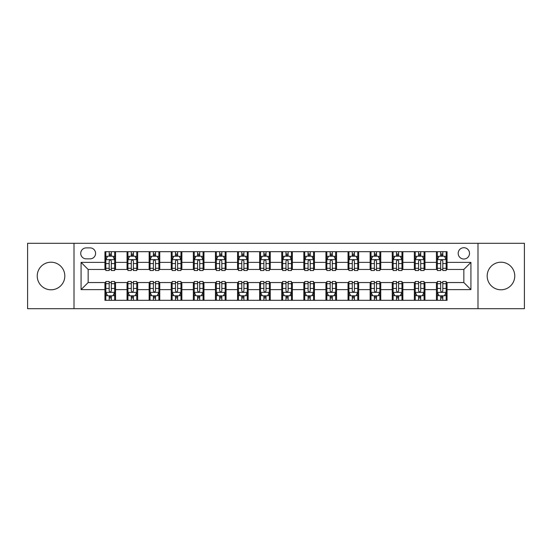 <?xml version="1.0" encoding="UTF-8"?>
<svg xmlns="http://www.w3.org/2000/svg" width="552" height="552" viewBox="0 0 552 552"><rect width="100%" height="100%" fill="white"/><g stroke="black" fill="none" stroke-linecap="round" stroke-linejoin="round"><path stroke-width="0.83" d="M500.974 262.207A13.793 13.793 0 0 0 487.181 276A13.793 13.793 0 0 0 500.974 289.793A13.793 13.793 0 0 0 514.768 276A13.793 13.793 0 0 0 500.974 262.207M51.026 262.207A13.793 13.793 0 0 0 37.232 276A13.793 13.793 0 0 0 51.026 289.793A13.793 13.793 0 0 0 64.819 276A13.793 13.793 0 0 0 51.026 262.207M463.846 247.71A5.658 5.658 0 0 0 458.188 253.368A5.658 5.658 0 0 0 463.846 259.026A5.658 5.658 0 0 0 469.504 253.368A5.658 5.658 0 0 0 463.846 247.71M477.991 308.706L524.4 308.706L524.4 243.294L477.991 243.294L477.991 308.706L74.009 308.706L74.009 243.294L27.6 243.294L27.6 308.706L74.009 308.706M86.209 258.853L90.1 258.853A5.479 5.479 0 0 0 95.579 253.368A5.479 5.479 0 0 0 90.1 247.889L86.209 247.889A5.479 5.479 0 0 0 80.73 253.368A5.479 5.479 0 0 0 86.209 258.853M477.991 243.294L74.009 243.294M104.949 289.614L81.082 289.614L81.082 262.386L104.949 262.386L104.949 269.459L88.154 269.459L88.154 282.541L104.949 282.541L104.949 300.309L447.051 300.309L447.051 282.541L463.846 282.541L463.846 269.459L447.051 269.459L447.051 262.386L470.918 262.386L470.918 289.614L447.051 289.614M447.051 262.386L447.051 251.691L104.949 251.691L104.949 262.386M436.446 251.691L436.446 269.459L437.329 269.459M440.689 269.459L442.807 269.459M446.168 269.459L447.051 269.459M436.446 269.459L424.067 269.459M414.345 251.691L414.345 269.459L415.228 269.459M418.588 269.459L420.707 269.459M414.345 269.459L401.966 269.459M392.244 251.691L392.244 269.459L393.127 269.459M396.488 269.459L398.606 269.459M392.244 269.459L379.866 269.459M370.144 251.691L370.144 269.459L371.027 269.459M374.387 269.459L376.512 269.459M370.144 269.459L357.772 269.459M348.043 251.691L348.043 269.459L348.926 269.459M352.286 269.459L354.412 269.459M348.043 269.459L335.671 269.459M325.942 251.691L325.942 269.459L326.832 269.459M330.186 269.459L332.311 269.459M325.942 269.459L313.57 269.459M303.848 251.691L303.848 269.459L304.732 269.459M308.092 269.459L310.21 269.459M303.848 269.459L291.47 269.459M281.748 251.691L281.748 269.459L282.631 269.459M285.991 269.459L288.109 269.459M281.748 269.459L269.369 269.459M259.647 251.691L259.647 269.459L260.53 269.459M263.89 269.459L266.009 269.459M259.647 269.459L247.268 269.459M237.546 251.691L237.546 269.459L238.429 269.459M241.79 269.459L243.908 269.459M237.546 269.459L225.168 269.459M215.446 251.691L215.446 269.459L216.329 269.459M219.689 269.459L221.814 269.459M215.446 269.459L203.074 269.459M193.345 251.691L193.345 269.459L194.228 269.459M197.588 269.459L199.714 269.459M193.345 269.459L180.973 269.459M171.251 251.691L171.251 269.459L172.134 269.459M175.488 269.459L177.613 269.459M171.251 269.459L158.872 269.459M149.15 251.691L149.15 269.459L150.034 269.459M153.394 269.459L155.512 269.459M149.15 269.459L136.772 269.459M127.05 251.691L127.05 269.459L127.933 269.459M131.293 269.459L133.411 269.459M127.05 269.459L114.671 269.459M104.949 269.459L105.832 269.459M109.192 269.459L111.311 269.459M104.949 282.541L105.832 282.541M109.192 282.541L111.311 282.541M114.671 282.541L115.554 282.541L115.554 300.309M127.933 282.541L115.554 282.541M131.293 282.541L133.411 282.541M136.772 282.541L137.655 282.541L137.655 300.309M150.034 282.541L137.655 282.541M153.394 282.541L155.512 282.541M158.872 282.541L159.756 282.541L159.756 300.309M172.134 282.541L159.756 282.541M175.488 282.541L177.613 282.541M180.973 282.541L181.856 282.541L181.856 300.309M194.228 282.541L181.856 282.541M197.588 282.541L199.714 282.541M203.074 282.541L203.957 282.541L203.957 300.309M216.329 282.541L203.957 282.541M219.689 282.541L221.814 282.541M225.168 282.541L226.058 282.541L226.058 300.309M238.429 282.541L226.058 282.541M241.79 282.541L243.908 282.541M247.268 282.541L248.152 282.541L248.152 300.309M260.53 282.541L248.152 282.541M263.89 282.541L266.009 282.541M269.369 282.541L270.252 282.541L270.252 300.309M282.631 282.541L270.252 282.541M285.991 282.541L288.109 282.541M291.47 282.541L292.353 282.541L292.353 300.309M304.732 282.541L292.353 282.541M308.092 282.541L310.21 282.541M313.57 282.541L314.454 282.541L314.454 300.309M326.832 282.541L314.454 282.541M330.186 282.541L332.311 282.541M335.671 282.541L336.554 282.541L336.554 300.309M348.926 282.541L336.554 282.541M352.286 282.541L354.412 282.541M357.772 282.541L358.655 282.541L358.655 300.309M371.027 282.541L358.655 282.541M374.387 282.541L376.512 282.541M379.866 282.541L380.749 282.541L380.749 300.309M393.127 282.541L380.749 282.541M396.488 282.541L398.606 282.541M401.966 282.541L402.85 282.541L402.85 300.309M415.228 282.541L402.85 282.541M418.588 282.541L420.707 282.541M424.067 282.541L424.95 282.541L424.95 300.309M437.329 282.541L424.95 282.541M440.689 282.541L442.807 282.541M446.168 282.541L447.051 282.541M115.554 251.691L115.554 269.459M104.949 256.107L105.832 256.107M109.192 256.107L111.311 256.107M114.671 256.107L115.554 256.107M104.949 295.893L105.832 295.893M109.192 295.893L111.311 295.893M114.671 295.893L115.554 295.893M127.05 282.541L127.05 300.309M137.655 251.691L137.655 269.459M127.05 256.107L127.933 256.107M131.293 256.107L133.411 256.107M136.772 256.107L137.655 256.107M127.05 295.893L127.933 295.893M131.293 295.893L133.411 295.893M136.772 295.893L137.655 295.893M149.15 282.541L149.15 300.309M149.15 295.893L150.034 295.893M153.394 295.893L155.512 295.893M158.872 295.893L159.756 295.893M159.756 251.691L159.756 269.459M149.15 256.107L150.034 256.107M153.394 256.107L155.512 256.107M158.872 256.107L159.756 256.107M171.251 282.541L171.251 300.309M171.251 295.893L172.134 295.893M175.488 295.893L177.613 295.893M180.973 295.893L181.856 295.893M181.856 251.691L181.856 269.459M171.251 256.107L172.134 256.107M175.488 256.107L177.613 256.107M180.973 256.107L181.856 256.107M193.345 282.541L193.345 300.309M193.345 295.893L194.228 295.893M197.588 295.893L199.714 295.893M203.074 295.893L203.957 295.893M203.957 251.691L203.957 269.459M193.345 256.107L194.228 256.107M197.588 256.107L199.714 256.107M203.074 256.107L203.957 256.107M215.446 282.541L215.446 300.309M215.446 295.893L216.329 295.893M219.689 295.893L221.814 295.893M225.168 295.893L226.058 295.893M226.058 251.691L226.058 269.459M215.446 256.107L216.329 256.107M219.689 256.107L221.814 256.107M225.168 256.107L226.058 256.107M237.546 282.541L237.546 300.309M237.546 295.893L238.429 295.893M241.79 295.893L243.908 295.893M247.268 295.893L248.152 295.893M248.152 251.691L248.152 269.459M237.546 256.107L238.429 256.107M241.79 256.107L243.908 256.107M247.268 256.107L248.152 256.107M259.647 282.541L259.647 300.309M259.647 295.893L260.53 295.893M263.89 295.893L266.009 295.893M269.369 295.893L270.252 295.893M270.252 251.691L270.252 269.459M259.647 256.107L260.53 256.107M263.89 256.107L266.009 256.107M269.369 256.107L270.252 256.107M281.748 282.541L281.748 300.309M281.748 295.893L282.631 295.893M285.991 295.893L288.109 295.893M291.47 295.893L292.353 295.893M292.353 251.691L292.353 269.459M281.748 256.107L282.631 256.107M285.991 256.107L288.109 256.107M291.47 256.107L292.353 256.107M303.848 282.541L303.848 300.309M303.848 295.893L304.732 295.893M308.092 295.893L310.21 295.893M313.57 295.893L314.454 295.893M314.454 251.691L314.454 269.459M303.848 256.107L304.732 256.107M308.092 256.107L310.21 256.107M313.57 256.107L314.454 256.107M325.942 282.541L325.942 300.309M325.942 295.893L326.832 295.893M330.186 295.893L332.311 295.893M335.671 295.893L336.554 295.893M336.554 251.691L336.554 269.459M325.942 256.107L326.832 256.107M330.186 256.107L332.311 256.107M335.671 256.107L336.554 256.107M348.043 282.541L348.043 300.309M348.043 295.893L348.926 295.893M352.286 295.893L354.412 295.893M357.772 295.893L358.655 295.893M358.655 251.691L358.655 269.459M348.043 256.107L348.926 256.107M352.286 256.107L354.412 256.107M357.772 256.107L358.655 256.107M370.144 282.541L370.144 300.309M370.144 295.893L371.027 295.893M374.387 295.893L376.512 295.893M379.866 295.893L380.749 295.893M380.749 251.691L380.749 269.459M370.144 256.107L371.027 256.107M374.387 256.107L376.512 256.107M379.866 256.107L380.749 256.107M392.244 282.541L392.244 300.309M392.244 295.893L393.127 295.893M396.488 295.893L398.606 295.893M401.966 295.893L402.85 295.893M402.85 251.691L402.85 269.459M392.244 256.107L393.127 256.107M396.488 256.107L398.606 256.107M401.966 256.107L402.85 256.107M414.345 282.541L414.345 300.309M414.345 295.893L415.228 295.893M418.588 295.893L420.707 295.893M424.067 295.893L424.95 295.893M424.95 251.691L424.95 269.459M414.345 256.107L415.228 256.107M418.588 256.107L420.707 256.107M424.067 256.107L424.95 256.107M436.446 282.541L436.446 300.309M436.446 295.893L437.329 295.893M440.689 295.893L442.807 295.893M446.168 295.893L447.051 295.893M436.446 256.107L437.329 256.107M440.689 256.107L442.807 256.107M446.168 256.107L447.051 256.107M88.154 269.459L81.082 262.386M88.154 282.541L81.082 289.614M470.918 262.386L463.846 269.459M470.918 289.614L463.846 282.541M111.311 253.989L109.192 253.989M114.671 268.3L111.311 268.3L111.311 270.521L114.671 270.521L114.671 259.737L112.905 256.197L107.599 256.197L105.832 259.737L105.832 270.521L109.192 270.521L109.192 268.3L105.832 268.3M105.832 259.737L105.832 251.691M114.671 259.737L114.671 251.691M109.192 256.197L109.192 251.691M111.311 251.691L111.311 256.197M111.311 268.3L111.311 261.062C110.607 259.695 109.903 259.695 109.192 261.062L109.192 268.3M109.192 298.011L111.311 298.011M105.832 283.7L109.192 283.7L109.192 281.479L105.832 281.479L105.832 292.263L107.599 295.803L112.905 295.803L114.671 292.263L114.671 281.479L111.311 281.479L111.311 283.7L114.671 283.7M114.671 292.263L114.671 300.309M105.832 292.263L105.832 300.309M111.311 295.803L111.311 300.309M109.192 300.309L109.192 295.803M109.192 283.7L109.192 290.938C109.896 292.305 110.607 292.305 111.311 290.938L111.311 283.7M133.411 253.989L131.293 253.989M136.772 268.3L133.411 268.3L133.411 270.521L136.772 270.521L136.772 259.737L135.005 256.197L129.699 256.197L127.933 259.737L127.933 270.521L131.293 270.521L131.293 268.3L127.933 268.3M127.933 259.737L127.933 251.691M136.772 259.737L136.772 251.691M131.293 256.197L131.293 251.691M133.411 251.691L133.411 256.197M133.411 268.3L133.411 261.062C132.708 259.695 131.997 259.695 131.293 261.062L131.293 268.3M155.512 253.989L153.394 253.989M158.872 268.3L155.512 268.3L155.512 270.521L158.872 270.521L158.872 259.737L157.106 256.197L151.8 256.197L150.034 259.737L150.034 270.521L153.394 270.521L153.394 268.3L150.034 268.3M150.034 259.737L150.034 251.691M158.872 259.737L158.872 251.691M153.394 256.197L153.394 251.691M155.512 251.691L155.512 256.197M155.512 268.3L155.512 261.062C154.808 259.695 154.098 259.695 153.394 261.062L153.394 268.3M177.613 253.989L175.488 253.989M180.973 268.3L177.613 268.3L177.613 270.521L180.973 270.521L180.973 259.737L179.207 256.197L173.901 256.197L172.134 259.737L172.134 270.521L175.488 270.521L175.488 268.3L172.134 268.3M172.134 259.737L172.134 251.691M180.973 259.737L180.973 251.691M175.488 256.197L175.488 251.691M177.613 251.691L177.613 256.197M177.613 268.3L177.613 261.062C176.909 259.695 176.198 259.695 175.488 261.062L175.488 268.3M131.293 298.011L133.411 298.011M127.933 283.7L131.293 283.7L131.293 281.479L127.933 281.479L127.933 292.263L129.699 295.803L135.005 295.803L136.772 292.263L136.772 281.479L133.411 281.479L133.411 283.7L136.772 283.7M136.772 292.263L136.772 300.309M127.933 292.263L127.933 300.309M133.411 295.803L133.411 300.309M131.293 300.309L131.293 295.803M131.293 283.7L131.293 290.938C131.997 292.305 132.708 292.305 133.411 290.938L133.411 283.7M153.394 298.011L155.512 298.011M150.034 283.7L153.394 283.7L153.394 281.479L150.034 281.479L150.034 292.263L151.8 295.803L157.106 295.803L158.872 292.263L158.872 281.479L155.512 281.479L155.512 283.7L158.872 283.7M158.872 292.263L158.872 300.309M150.034 292.263L150.034 300.309M155.512 295.803L155.512 300.309M153.394 300.309L153.394 295.803M153.394 283.7L153.394 290.938C154.098 292.305 154.801 292.305 155.512 290.938L155.512 283.7M175.488 298.011L177.613 298.011M172.134 283.7L175.488 283.7L175.488 281.479L172.134 281.479L172.134 292.263L173.901 295.803L179.207 295.803L180.973 292.263L180.973 281.479L177.613 281.479L177.613 283.7L180.973 283.7M180.973 292.263L180.973 300.309M172.134 292.263L172.134 300.309M177.613 295.803L177.613 300.309M175.488 300.309L175.488 295.803M175.488 283.7L175.488 290.938C176.198 292.305 176.902 292.305 177.613 290.938L177.613 283.7M199.714 253.989L197.588 253.989M203.074 268.3L199.714 268.3L199.714 270.521L203.074 270.521L203.074 259.737L201.301 256.197L196.001 256.197L194.228 259.737L194.228 270.521L197.588 270.521L197.588 268.3L194.228 268.3M194.228 259.737L194.228 251.691M203.074 259.737L203.074 251.691M197.588 256.197L197.588 251.691M199.714 251.691L199.714 256.197M199.714 268.3L199.714 261.062C199.003 259.695 198.299 259.695 197.588 261.062L197.588 268.3M197.588 298.011L199.714 298.011M194.228 283.7L197.588 283.7L197.588 281.479L194.228 281.479L194.228 292.263L196.001 295.803L201.301 295.803L203.074 292.263L203.074 281.479L199.714 281.479L199.714 283.7L203.074 283.7M203.074 292.263L203.074 300.309M194.228 292.263L194.228 300.309M199.714 295.803L199.714 300.309M197.588 300.309L197.588 295.803M197.588 283.7L197.588 290.938C198.299 292.305 199.003 292.305 199.714 290.938L199.714 283.7M221.814 253.989L219.689 253.989M225.168 268.3L221.814 268.3L221.814 270.521L225.168 270.521L225.168 259.737L223.401 256.197L218.102 256.197L216.329 259.737L216.329 270.521L219.689 270.521L219.689 268.3L216.329 268.3M216.329 259.737L216.329 251.691M225.168 259.737L225.168 251.691M219.689 256.197L219.689 251.691M221.814 251.691L221.814 256.197M221.814 268.3L221.814 261.062C221.104 259.695 220.4 259.695 219.689 261.062L219.689 268.3M219.689 298.011L221.814 298.011M216.329 283.7L219.689 283.7L219.689 281.479L216.329 281.479L216.329 292.263L218.102 295.803L223.401 295.803L225.168 292.263L225.168 281.479L221.814 281.479L221.814 283.7L225.168 283.7M225.168 292.263L225.168 300.309M216.329 292.263L216.329 300.309M221.814 295.803L221.814 300.309M219.689 300.309L219.689 295.803M219.689 283.7L219.689 290.938C220.393 292.305 221.104 292.305 221.814 290.938L221.814 283.7M243.908 253.989L241.79 253.989M247.268 268.3L243.908 268.3L243.908 270.521L247.268 270.521L247.268 259.737L245.502 256.197L240.196 256.197L238.429 259.737L238.429 270.521L241.79 270.521L241.79 268.3L238.429 268.3M238.429 259.737L238.429 251.691M247.268 259.737L247.268 251.691M241.79 256.197L241.79 251.691M243.908 251.691L243.908 256.197M243.908 268.3L243.908 261.062C243.204 259.695 242.5 259.695 241.79 261.062L241.79 268.3M241.79 298.011L243.908 298.011M238.429 283.7L241.79 283.7L241.79 281.479L238.429 281.479L238.429 292.263L240.196 295.803L245.502 295.803L247.268 292.263L247.268 281.479L243.908 281.479L243.908 283.7L247.268 283.7M247.268 292.263L247.268 300.309M238.429 292.263L238.429 300.309M243.908 295.803L243.908 300.309M241.79 300.309L241.79 295.803M241.79 283.7L241.79 290.938C242.494 292.305 243.204 292.305 243.908 290.938L243.908 283.7M266.009 253.989L263.89 253.989M269.369 268.3L266.009 268.3L266.009 270.521L269.369 270.521L269.369 259.737L267.603 256.197L262.297 256.197L260.53 259.737L260.53 270.521L263.89 270.521L263.89 268.3L260.53 268.3M260.53 259.737L260.53 251.691M269.369 259.737L269.369 251.691M263.89 256.197L263.89 251.691M266.009 251.691L266.009 256.197M266.009 268.3L266.009 261.062C265.305 259.695 264.594 259.695 263.89 261.062L263.89 268.3M263.89 298.011L266.009 298.011M260.53 283.7L263.89 283.7L263.89 281.479L260.53 281.479L260.53 292.263L262.297 295.803L267.603 295.803L269.369 292.263L269.369 281.479L266.009 281.479L266.009 283.7L269.369 283.7M269.369 292.263L269.369 300.309M260.53 292.263L260.53 300.309M266.009 295.803L266.009 300.309M263.89 300.309L263.89 295.803M263.89 283.7L263.89 290.938C264.594 292.305 265.305 292.305 266.009 290.938L266.009 283.7M288.109 253.989L285.991 253.989M291.47 268.3L288.109 268.3L288.109 270.521L291.47 270.521L291.47 259.737L289.703 256.197L284.397 256.197L282.631 259.737L282.631 270.521L285.991 270.521L285.991 268.3L282.631 268.3M282.631 259.737L282.631 251.691M291.47 259.737L291.47 251.691M285.991 256.197L285.991 251.691M288.109 251.691L288.109 256.197M288.109 268.3L288.109 261.062C287.406 259.695 286.695 259.695 285.991 261.062L285.991 268.3M285.991 298.011L288.109 298.011M282.631 283.7L285.991 283.7L285.991 281.479L282.631 281.479L282.631 292.263L284.397 295.803L289.703 295.803L291.47 292.263L291.47 281.479L288.109 281.479L288.109 283.7L291.47 283.7M291.47 292.263L291.47 300.309M282.631 292.263L282.631 300.309M288.109 295.803L288.109 300.309M285.991 300.309L285.991 295.803M285.991 283.7L285.991 290.938C286.695 292.305 287.406 292.305 288.109 290.938L288.109 283.7M310.21 253.989L308.092 253.989M313.57 268.3L310.21 268.3L310.21 270.521L313.57 270.521L313.57 259.737L311.804 256.197L306.498 256.197L304.732 259.737L304.732 270.521L308.092 270.521L308.092 268.3L304.732 268.3M304.732 259.737L304.732 251.691M313.57 259.737L313.57 251.691M308.092 256.197L308.092 251.691M310.21 251.691L310.21 256.197M310.21 268.3L310.21 261.062C309.506 259.695 308.796 259.695 308.092 261.062L308.092 268.3M308.092 298.011L310.21 298.011M304.732 283.7L308.092 283.7L308.092 281.479L304.732 281.479L304.732 292.263L306.498 295.803L311.804 295.803L313.57 292.263L313.57 281.479L310.21 281.479L310.21 283.7L313.57 283.7M313.57 292.263L313.57 300.309M304.732 292.263L304.732 300.309M310.21 295.803L310.21 300.309M308.092 300.309L308.092 295.803M308.092 283.7L308.092 290.938C308.796 292.305 309.5 292.305 310.21 290.938L310.21 283.7M332.311 253.989L330.186 253.989M335.671 268.3L332.311 268.3L332.311 270.521L335.671 270.521L335.671 259.737L333.898 256.197L328.599 256.197L326.832 259.737L326.832 270.521L330.186 270.521L330.186 268.3L326.832 268.3M326.832 259.737L326.832 251.691M335.671 259.737L335.671 251.691M330.186 256.197L330.186 251.691M332.311 251.691L332.311 256.197M332.311 268.3L332.311 261.062C331.607 259.695 330.896 259.695 330.186 261.062L330.186 268.3M330.186 298.011L332.311 298.011M326.832 283.7L330.186 283.7L330.186 281.479L326.832 281.479L326.832 292.263L328.599 295.803L333.898 295.803L335.671 292.263L335.671 281.479L332.311 281.479L332.311 283.7L335.671 283.7M335.671 292.263L335.671 300.309M326.832 292.263L326.832 300.309M332.311 295.803L332.311 300.309M330.186 300.309L330.186 295.803M330.186 283.7L330.186 290.938C330.896 292.305 331.6 292.305 332.311 290.938L332.311 283.7M354.412 253.989L352.286 253.989M357.772 268.3L354.412 268.3L354.412 270.521L357.772 270.521L357.772 259.737L355.999 256.197L350.699 256.197L348.926 259.737L348.926 270.521L352.286 270.521L352.286 268.3L348.926 268.3M348.926 259.737L348.926 251.691M357.772 259.737L357.772 251.691M352.286 256.197L352.286 251.691M354.412 251.691L354.412 256.197M354.412 268.3L354.412 261.062C353.701 259.695 352.997 259.695 352.286 261.062L352.286 268.3M352.286 298.011L354.412 298.011M348.926 283.7L352.286 283.7L352.286 281.479L348.926 281.479L348.926 292.263L350.699 295.803L355.999 295.803L357.772 292.263L357.772 281.479L354.412 281.479L354.412 283.7L357.772 283.7M357.772 292.263L357.772 300.309M348.926 292.263L348.926 300.309M354.412 295.803L354.412 300.309M352.286 300.309L352.286 295.803M352.286 283.7L352.286 290.938C352.997 292.305 353.701 292.305 354.412 290.938L354.412 283.7M376.512 253.989L374.387 253.989M379.866 268.3L376.512 268.3L376.512 270.521L379.866 270.521L379.866 259.737L378.099 256.197L372.793 256.197L371.027 259.737L371.027 270.521L374.387 270.521L374.387 268.3L371.027 268.3M371.027 259.737L371.027 251.691M379.866 259.737L379.866 251.691M374.387 256.197L374.387 251.691M376.512 251.691L376.512 256.197M376.512 268.3L376.512 261.062C375.802 259.695 375.098 259.695 374.387 261.062L374.387 268.3M374.387 298.011L376.512 298.011M371.027 283.7L374.387 283.7L374.387 281.479L371.027 281.479L371.027 292.263L372.793 295.803L378.099 295.803L379.866 292.263L379.866 281.479L376.512 281.479L376.512 283.7L379.866 283.7M379.866 292.263L379.866 300.309M371.027 292.263L371.027 300.309M376.512 295.803L376.512 300.309M374.387 300.309L374.387 295.803M374.387 283.7L374.387 290.938C375.091 292.305 375.802 292.305 376.512 290.938L376.512 283.7M398.606 253.989L396.488 253.989M401.966 268.3L398.606 268.3L398.606 270.521L401.966 270.521L401.966 259.737L400.2 256.197L394.894 256.197L393.127 259.737L393.127 270.521L396.488 270.521L396.488 268.3L393.127 268.3M393.127 259.737L393.127 251.691M401.966 259.737L401.966 251.691M396.488 256.197L396.488 251.691M398.606 251.691L398.606 256.197M398.606 268.3L398.606 261.062C397.902 259.695 397.198 259.695 396.488 261.062L396.488 268.3M396.488 298.011L398.606 298.011M393.127 283.7L396.488 283.7L396.488 281.479L393.127 281.479L393.127 292.263L394.894 295.803L400.2 295.803L401.966 292.263L401.966 281.479L398.606 281.479L398.606 283.7L401.966 283.7M401.966 292.263L401.966 300.309M393.127 292.263L393.127 300.309M398.606 295.803L398.606 300.309M396.488 300.309L396.488 295.803M396.488 283.7L396.488 290.938C397.192 292.305 397.902 292.305 398.606 290.938L398.606 283.7M420.707 253.989L418.588 253.989M424.067 268.3L420.707 268.3L420.707 270.521L424.067 270.521L424.067 259.737L422.301 256.197L416.995 256.197L415.228 259.737L415.228 270.521L418.588 270.521L418.588 268.3L415.228 268.3M415.228 259.737L415.228 251.691M424.067 259.737L424.067 251.691M418.588 256.197L418.588 251.691M420.707 251.691L420.707 256.197M420.707 268.3L420.707 261.062C420.003 259.695 419.292 259.695 418.588 261.062L418.588 268.3M418.588 298.011L420.707 298.011M415.228 283.7L418.588 283.7L418.588 281.479L415.228 281.479L415.228 292.263L416.995 295.803L422.301 295.803L424.067 292.263L424.067 281.479L420.707 281.479L420.707 283.7L424.067 283.7M424.067 292.263L424.067 300.309M415.228 292.263L415.228 300.309M420.707 295.803L420.707 300.309M418.588 300.309L418.588 295.803M418.588 283.7L418.588 290.938C419.292 292.305 420.003 292.305 420.707 290.938L420.707 283.7M442.807 253.989L440.689 253.989M446.168 268.3L442.807 268.3L442.807 270.521L446.168 270.521L446.168 259.737L444.401 256.197L439.095 256.197L437.329 259.737L437.329 270.521L440.689 270.521L440.689 268.3L437.329 268.3M437.329 259.737L437.329 251.691M446.168 259.737L446.168 251.691M440.689 256.197L440.689 251.691M442.807 251.691L442.807 256.197M442.807 268.3L442.807 261.062C442.104 259.695 441.393 259.695 440.689 261.062L440.689 268.3M440.689 298.011L442.807 298.011M437.329 283.7L440.689 283.7L440.689 281.479L437.329 281.479L437.329 292.263L439.095 295.803L444.401 295.803L446.168 292.263L446.168 281.479L442.807 281.479L442.807 283.7L446.168 283.7M446.168 292.263L446.168 300.309M437.329 292.263L437.329 300.309M442.807 295.803L442.807 300.309M440.689 300.309L440.689 295.803M440.689 283.7L440.689 290.938C441.393 292.305 442.097 292.305 442.807 290.938L442.807 283.7M127.05 289.614L115.554 289.614M127.05 262.386L115.554 262.386M149.15 262.386L137.655 262.386M149.15 289.614L137.655 289.614M171.251 262.386L159.756 262.386M171.251 289.614L159.756 289.614M193.345 262.386L181.856 262.386M193.345 289.614L181.856 289.614M215.446 262.386L203.957 262.386M215.446 289.614L203.957 289.614M237.546 262.386L226.058 262.386M237.546 289.614L226.058 289.614M259.647 262.386L248.152 262.386M259.647 289.614L248.152 289.614M281.748 262.386L270.252 262.386M281.748 289.614L270.252 289.614M303.848 262.386L292.353 262.386M303.848 289.614L292.353 289.614M325.942 262.386L314.454 262.386M325.942 289.614L314.454 289.614M348.043 262.386L336.554 262.386M348.043 289.614L336.554 289.614M370.144 262.386L358.655 262.386M370.144 289.614L358.655 289.614M392.244 262.386L380.749 262.386M392.244 289.614L380.749 289.614M414.345 262.386L402.85 262.386M414.345 289.614L402.85 289.614M436.446 262.386L424.95 262.386M436.446 289.614L424.95 289.614M114.63 259.647L105.874 259.647M105.832 256.411L107.495 256.411M113.008 256.411L114.671 256.411M109.192 263.566L105.832 263.566M114.671 263.566L111.311 263.566M111.311 255.114L109.192 255.114M105.874 292.353L114.63 292.353M114.671 295.589L113.008 295.589M107.495 295.589L105.832 295.589M111.311 288.434L114.671 288.434M105.832 288.434L109.192 288.434M109.192 296.886L111.311 296.886M136.73 259.647L127.974 259.647M127.933 256.411L129.596 256.411M135.109 256.411L136.772 256.411M131.293 263.566L127.933 263.566M136.772 263.566L133.411 263.566M133.411 255.114L131.293 255.114M158.831 259.647L150.075 259.647M150.034 256.411L151.696 256.411M157.21 256.411L158.872 256.411M153.394 263.566L150.034 263.566M158.872 263.566L155.512 263.566M155.512 255.114L153.394 255.114M180.925 259.647L172.176 259.647M172.134 256.411L173.79 256.411M179.31 256.411L180.973 256.411M175.488 263.566L172.134 263.566M180.973 263.566L177.613 263.566M177.613 255.114L175.488 255.114M127.974 292.353L136.73 292.353M136.772 295.589L135.109 295.589M129.596 295.589L127.933 295.589M133.411 288.434L136.772 288.434M127.933 288.434L131.293 288.434M131.293 296.886L133.411 296.886M150.075 292.353L158.831 292.353M158.872 295.589L157.21 295.589M151.696 295.589L150.034 295.589M155.512 288.434L158.872 288.434M150.034 288.434L153.394 288.434M153.394 296.886L155.512 296.886M172.176 292.353L180.925 292.353M180.973 295.589L179.31 295.589M173.79 295.589L172.134 295.589M177.613 288.434L180.973 288.434M172.134 288.434L175.488 288.434M175.488 296.886L177.613 296.886M203.026 259.647L194.276 259.647M194.228 256.411L195.891 256.411M201.411 256.411L203.074 256.411M197.588 263.566L194.228 263.566M203.074 263.566L199.714 263.566M199.714 255.114L197.588 255.114M194.276 292.353L203.026 292.353M203.074 295.589L201.411 295.589M195.891 295.589L194.228 295.589M199.714 288.434L203.074 288.434M194.228 288.434L197.588 288.434M197.588 296.886L199.714 296.886M225.126 259.647L216.377 259.647M216.329 256.411L217.992 256.411M223.512 256.411L225.168 256.411M219.689 263.566L216.329 263.566M225.168 263.566L221.814 263.566M221.814 255.114L219.689 255.114M216.377 292.353L225.126 292.353M225.168 295.589L223.512 295.589M217.992 295.589L216.329 295.589M221.814 288.434L225.168 288.434M216.329 288.434L219.689 288.434M219.689 296.886L221.814 296.886M247.227 259.647L238.478 259.647M238.429 256.411L240.092 256.411M245.605 256.411L247.268 256.411M241.79 263.566L238.429 263.566M247.268 263.566L243.908 263.566M243.908 255.114L241.79 255.114M238.478 292.353L247.227 292.353M247.268 295.589L245.605 295.589M240.092 295.589L238.429 295.589M243.908 288.434L247.268 288.434M238.429 288.434L241.79 288.434M241.79 296.886L243.908 296.886M269.328 259.647L260.572 259.647M260.53 256.411L262.193 256.411M267.706 256.411L269.369 256.411M263.89 263.566L260.53 263.566M269.369 263.566L266.009 263.566M266.009 255.114L263.89 255.114M260.572 292.353L269.328 292.353M269.369 295.589L267.706 295.589M262.193 295.589L260.53 295.589M266.009 288.434L269.369 288.434M260.53 288.434L263.89 288.434M263.89 296.886L266.009 296.886M291.428 259.647L282.672 259.647M282.631 256.411L284.294 256.411M289.807 256.411L291.47 256.411M285.991 263.566L282.631 263.566M291.47 263.566L288.109 263.566M288.109 255.114L285.991 255.114M282.672 292.353L291.428 292.353M291.47 295.589L289.807 295.589M284.294 295.589L282.631 295.589M288.109 288.434L291.47 288.434M282.631 288.434L285.991 288.434M285.991 296.886L288.109 296.886M313.522 259.647L304.773 259.647M304.732 256.411L306.394 256.411M311.908 256.411L313.57 256.411M308.092 263.566L304.732 263.566M313.57 263.566L310.21 263.566M310.21 255.114L308.092 255.114M304.773 292.353L313.522 292.353M313.57 295.589L311.908 295.589M306.394 295.589L304.732 295.589M310.21 288.434L313.57 288.434M304.732 288.434L308.092 288.434M308.092 296.886L310.21 296.886M335.623 259.647L326.874 259.647M326.832 256.411L328.488 256.411M334.008 256.411L335.671 256.411M330.186 263.566L326.832 263.566M335.671 263.566L332.311 263.566M332.311 255.114L330.186 255.114M326.874 292.353L335.623 292.353M335.671 295.589L334.008 295.589M328.488 295.589L326.832 295.589M332.311 288.434L335.671 288.434M326.832 288.434L330.186 288.434M330.186 296.886L332.311 296.886M357.724 259.647L348.974 259.647M348.926 256.411L350.589 256.411M356.109 256.411L357.772 256.411M352.286 263.566L348.926 263.566M357.772 263.566L354.412 263.566M354.412 255.114L352.286 255.114M348.974 292.353L357.724 292.353M357.772 295.589L356.109 295.589M350.589 295.589L348.926 295.589M354.412 288.434L357.772 288.434M348.926 288.434L352.286 288.434M352.286 296.886L354.412 296.886M379.824 259.647L371.075 259.647M371.027 256.411L372.69 256.411M378.21 256.411L379.866 256.411M374.387 263.566L371.027 263.566M379.866 263.566L376.512 263.566M376.512 255.114L374.387 255.114M371.075 292.353L379.824 292.353M379.866 295.589L378.21 295.589M372.69 295.589L371.027 295.589M376.512 288.434L379.866 288.434M371.027 288.434L374.387 288.434M374.387 296.886L376.512 296.886M401.925 259.647L393.169 259.647M393.127 256.411L394.79 256.411M400.303 256.411L401.966 256.411M396.488 263.566L393.127 263.566M401.966 263.566L398.606 263.566M398.606 255.114L396.488 255.114M393.169 292.353L401.925 292.353M401.966 295.589L400.303 295.589M394.79 295.589L393.127 295.589M398.606 288.434L401.966 288.434M393.127 288.434L396.488 288.434M396.488 296.886L398.606 296.886M424.026 259.647L415.27 259.647M415.228 256.411L416.891 256.411M422.404 256.411L424.067 256.411M418.588 263.566L415.228 263.566M424.067 263.566L420.707 263.566M420.707 255.114L418.588 255.114M415.27 292.353L424.026 292.353M424.067 295.589L422.404 295.589M416.891 295.589L415.228 295.589M420.707 288.434L424.067 288.434M415.228 288.434L418.588 288.434M418.588 296.886L420.707 296.886M446.126 259.647L437.37 259.647M437.329 256.411L438.992 256.411M444.505 256.411L446.168 256.411M440.689 263.566L437.329 263.566M446.168 263.566L442.807 263.566M442.807 255.114L440.689 255.114M437.37 292.353L446.126 292.353M446.168 295.589L444.505 295.589M438.992 295.589L437.329 295.589M442.807 288.434L446.168 288.434M437.329 288.434L440.689 288.434M440.689 296.886L442.807 296.886"/></g></svg>
